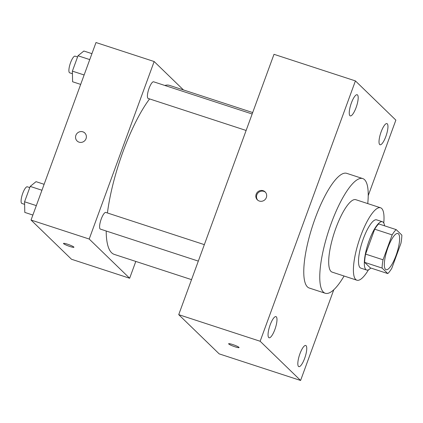 <?xml version="1.0" encoding="UTF-8"?>
<svg xmlns="http://www.w3.org/2000/svg" width="423" height="423" viewBox="0 0 423 423"><rect width="100%" height="100%" fill="white"/><g stroke="black" fill="none" stroke-linecap="round" stroke-linejoin="round"><path stroke-width="0.63" d="M385.48 269.34A19.051 5.108 -71.9 0 1 387.516 248.83A19.051 5.108 -71.9 0 1 397.89 233.48A19.051 5.108 -71.9 0 1 396.827 253.176A19.051 5.108 -71.9 0 1 386.056 269.7A19.051 5.108 -71.9 0 1 385.48 269.34M391.798 268.288L400.914 243.384A24.587 6.588 -71.9 0 0 401.85 235.109L396.177 229.61A24.587 6.588 -71.9 0 0 392.153 234.887L383.037 259.796A24.587 6.588 -71.9 0 0 382.101 268.066L387.775 273.57A24.587 6.588 -71.9 0 0 391.798 268.288M392.153 234.887L374.704 229.187L365.588 254.096L383.037 259.796M382.101 268.066L364.652 262.366L370.331 267.87L387.775 273.57M364.652 262.366A24.587 6.588 -71.9 0 1 365.588 254.096M374.704 229.187A24.587 6.588 -71.9 0 1 378.728 223.91L396.177 229.61M384.565 225.819A25.401 6.81 108.1 0 0 382.418 221.742A25.401 6.81 108.1 0 0 369.136 240.661A25.401 6.81 108.1 0 0 366.641 270.033A25.401 6.81 108.1 0 0 370.781 268.018M366.641 270.033L360.824 268.134A25.401 6.81 -71.9 0 1 360.052 267.659A25.401 6.81 -71.9 0 1 363.32 238.762A25.401 6.81 -71.9 0 1 376.602 219.844L382.418 221.742M383.767 223.006A38.102 10.21 108.1 0 0 380.547 207.772A38.102 10.21 108.1 0 0 360.623 236.145A38.102 10.21 108.1 0 0 356.88 280.206A38.102 10.21 108.1 0 0 368.475 269.811M380.547 207.772L355.828 199.698A38.102 10.21 108.1 0 0 335.904 228.071A38.102 10.21 108.1 0 0 332.166 272.132L356.88 280.206M367.746 203.59A60.33 16.169 108.1 0 0 362.733 178.569A60.33 16.169 108.1 0 0 331.188 223.497A60.33 16.169 108.1 0 0 325.261 293.261A60.33 16.169 108.1 0 0 344.079 276.023M325.261 293.261L309.266 288.037A60.33 16.169 -71.9 0 1 307.431 286.9A60.33 16.169 -71.9 0 1 315.193 218.273A60.33 16.169 -71.9 0 1 346.738 173.345L362.733 178.569M385.85 136.47A11.125 2.982 -71.9 0 1 380.034 144.756A11.125 2.982 -71.9 0 1 380.652 133.25A11.125 2.982 -71.9 0 1 386.945 123.601A11.125 2.982 -71.9 0 1 385.85 136.47M304.65 358.35A11.125 2.982 -71.9 0 1 298.834 366.635A11.125 2.982 -71.9 0 1 299.458 355.135A11.125 2.982 -71.9 0 1 305.744 345.485A11.125 2.982 -71.9 0 1 304.65 358.35M274.881 329.491A11.125 2.982 -71.9 0 1 269.065 337.776A11.125 2.982 -71.9 0 1 269.684 326.276A11.125 2.982 -71.9 0 1 275.976 316.626A11.125 2.982 -71.9 0 1 274.881 329.491M356.081 107.606A11.125 2.982 -71.9 0 1 350.26 115.891A11.125 2.982 -71.9 0 1 350.884 104.391A11.125 2.982 -71.9 0 1 357.171 94.741A11.125 2.982 -71.9 0 1 356.081 107.606M368.222 195.659L395.865 120.127L355.415 80.909L260.145 341.255L300.594 380.467L333.784 289.76M355.415 80.909L273.998 54.313L178.723 314.654L219.172 353.866L300.594 380.467M178.723 314.654L260.145 341.255M263.148 190.704A5.557 5.309 -45.9 0 0 257.385 199.873A5.557 5.309 -45.9 0 0 265.062 199.577A5.557 5.309 -45.9 0 0 263.148 190.704M265.448 192.238A5.557 5.309 -45.9 0 0 257.739 200.185M239.064 347.569A5.557 0.693 20.1 0 1 234.31 346.559A5.557 0.693 20.1 0 1 228.753 343.994A5.557 0.693 20.1 0 1 228.626 343.751A5.557 0.693 20.1 0 1 234.083 345.009A5.557 0.693 20.1 0 1 239.058 347.569A5.557 0.693 20.1 0 1 234.316 346.569A5.557 0.693 20.1 0 1 228.753 343.999A5.557 0.693 20.1 0 1 228.626 343.751M191.54 279.635L114.295 254.403A88.904 23.825 -71.9 0 1 111.587 252.727A88.904 23.825 -71.9 0 1 106.194 231.011M107.426 212.975A88.904 23.825 -71.9 0 1 149.583 98.919M164.848 85.467A88.904 23.825 -71.9 0 1 169.512 85.383L252.684 112.555M246.128 130.464L148.203 98.469A8.761 2.348 -71.9 0 1 147.934 98.305A8.761 2.348 -71.9 0 1 148.87 88.872A8.761 2.348 -71.9 0 1 153.644 81.808L252.156 113.993M198.318 261.107L100.394 229.113A8.761 2.348 -71.9 0 1 100.124 228.949A8.761 2.348 -71.9 0 1 101.06 219.516A8.761 2.348 -71.9 0 1 105.835 212.452L204.346 244.637M183.46 89.94L154.157 61.531L89.2 239.037L129.65 278.249L135.804 261.43M89.2 239.037L31.043 220.039L96 42.533L154.157 61.531M79.075 142.165A5.557 5.309 134.1 0 1 77.16 133.293A5.557 5.309 134.1 0 1 85.525 139.727A5.557 5.309 134.1 0 1 79.075 142.165M31.043 220.039L71.492 259.251L129.65 278.249M73.935 247.254A5.557 0.693 20.1 0 1 69.182 246.244A5.557 0.693 20.1 0 1 63.63 243.68A5.557 0.693 20.1 0 1 63.498 243.437A5.557 0.693 20.1 0 1 68.954 244.695A5.557 0.693 20.1 0 1 73.935 247.254A5.557 0.693 20.1 0 1 69.192 246.249A5.557 0.693 20.1 0 1 63.624 243.685A5.557 0.693 20.1 0 1 63.498 243.431M77.102 140.975A5.557 5.309 134.1 0 1 77.16 133.293A5.557 5.309 134.1 0 1 84.838 132.996M44.124 184.301L36.045 181.663L30.197 186.406L24.571 201.782L24.793 212.409L32.872 215.048M30.197 186.406L41.946 190.244M24.571 201.782L36.32 205.62M24.624 204.362L21.88 203.463A8.761 2.348 -71.9 0 1 21.615 203.299A8.761 2.348 -71.9 0 1 22.551 193.866A8.761 2.348 -71.9 0 1 27.326 186.802L29.763 187.601M91.928 53.658L83.854 51.019L78.006 55.762L72.381 71.133L72.603 81.761L80.682 84.399M78.006 55.762L89.755 59.601M72.381 71.133L84.129 74.971M72.433 73.718L69.689 72.819A8.761 2.348 -71.9 0 1 69.425 72.656A8.761 2.348 -71.9 0 1 70.361 63.223A8.761 2.348 -71.9 0 1 75.135 56.159L77.568 56.957"/></g></svg>
